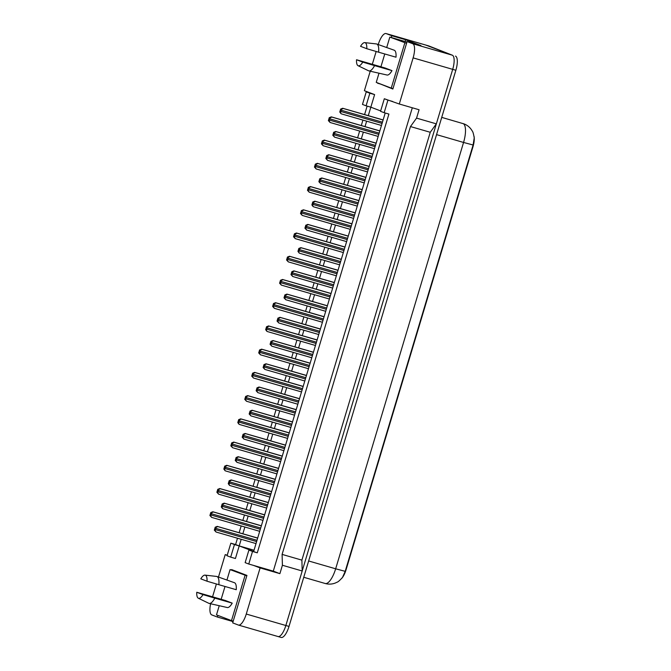 <?xml version="1.0" encoding="UTF-8"?>
<svg xmlns="http://www.w3.org/2000/svg" width="671" height="671" viewBox="0 0 671 671"><rect width="100%" height="100%" fill="white"/><g stroke="black" fill="none" stroke-linecap="round" stroke-linejoin="round"><path stroke-width="1.01" d="M217.89 615.416L217.404 617.052L211.768 614.904A13.135 4.454 106.2 0 1 210.602 603.749M412.304 107.779L273.29 571.13L253.504 565.401L260.105 567.918L246.265 614.04A13.135 4.454 106.2 0 1 238.44 625.07A13.135 4.454 106.2 0 1 238.322 625.028L232.694 622.881L246.936 575.416L231.638 569.587L231.512 570.014M230.681 557.131L234.456 544.55L230.841 543.174L227.066 555.756L230.681 557.131L235.429 558.507L239.203 545.926L253.663 551.445L385.204 112.996M218.478 577.052L225.213 554.615L227.184 555.362M212.564 596.771L216.398 583.98M241.191 539.299L239.203 545.926L235.588 544.55L237.484 538.226M380.658 110.925L370.837 107.175L368.295 115.63M366.634 121.174L365.016 126.576M363.346 132.128L361.325 138.863M359.664 144.408L358.046 149.809M356.376 155.353L354.363 162.088M352.694 167.633L351.076 173.034M349.415 178.587L347.393 185.322M345.724 190.866L344.106 196.268M342.445 201.812L340.423 208.547M338.754 214.091L337.136 219.492M335.475 225.045L333.453 231.772M331.793 237.324L330.166 242.726M328.505 248.27L326.483 255.005M324.823 260.549L323.196 265.951M321.535 271.503L319.513 278.23M317.853 283.783L316.234 289.184M314.565 294.728L312.543 301.464M310.883 307.008L309.264 312.409M307.595 317.962L305.573 324.689M303.913 330.241L302.294 335.643M300.625 341.187L298.612 347.922M296.943 353.466L295.324 358.868M293.663 364.412L291.642 371.147M289.973 376.699L288.354 382.101M286.693 387.645L284.672 394.38M283.003 399.924L281.384 405.326M279.723 410.87L277.702 417.605M276.033 423.158L274.414 428.559M272.753 434.103L270.732 440.839M269.071 446.383L267.444 451.784M265.783 457.328L263.762 464.064M262.101 469.608L260.474 475.018M258.813 480.562L256.792 487.297M255.131 492.841L253.512 498.243M251.843 503.787L249.822 510.522M248.161 516.066L246.542 521.476M244.873 527.02L242.852 533.755M239.153 532.682L241.166 525.947M242.835 520.402L244.454 514.992M246.114 509.448L248.136 502.713M249.805 497.169L251.424 491.768M253.084 486.223L255.106 479.488M256.775 473.944L258.394 468.534M260.054 462.99L262.076 456.255M263.737 450.711L265.364 445.309M267.024 439.765L269.046 433.03M270.707 427.486L272.334 422.076M273.994 416.532L276.016 409.796M277.677 404.252L279.304 398.851M280.964 393.307L282.986 386.571M284.647 381.027L286.265 375.626M287.934 370.073L289.956 363.338M291.617 357.794L293.235 352.392M294.905 346.848L296.926 340.113M298.587 334.569L300.205 329.167M301.875 323.615L303.888 316.88M305.557 311.336L307.175 305.934M308.836 300.39L310.858 293.655M312.527 288.111L314.145 282.709M315.806 277.157L317.828 270.43M319.497 264.877L321.115 259.476M322.776 253.932L324.798 247.196M326.458 241.652L328.085 236.251M329.746 230.698L331.768 223.971M333.428 218.419L335.055 213.017M336.716 207.473L338.738 200.738M340.398 195.194L342.025 189.792M343.686 184.248L345.708 177.513M347.368 171.961L348.987 166.559M350.656 161.015L352.678 154.28M354.338 148.736L355.957 143.334M357.626 137.79L359.648 131.055M361.308 125.502L362.927 120.101M364.596 114.556L367.129 106.102M377.647 82.91L392.854 89.033L407.096 41.568L412.724 43.716A13.135 4.454 106.2 0 1 413.118 57.882L399.287 104.005L384.315 98.738L380.541 111.311L384.156 112.694L387.93 100.113L392.678 101.489M378.243 44.546A13.135 4.454 106.2 0 1 386.051 33.55A13.135 4.454 106.2 0 1 386.169 33.592L391.805 35.739L391.268 37.509M366.089 105.8L369.864 93.219L366.249 91.843L362.474 104.424L366.089 105.8L370.837 107.175L374.611 94.594L364.387 90.702L370.233 71.218M372.321 64.265L376.163 51.474M257.278 552.82L248.916 550.069L245.141 562.642L248.756 564.026L252.522 551.445L257.278 552.82L388.903 114.07L384.156 112.694M436.343 123.858L416.557 118.121L410.467 126.551L282.105 554.397L301.891 560.134L302.193 570.996L285.846 625.506A13.135 4.454 106.2 0 1 278.012 636.536A13.135 4.454 106.2 0 1 277.895 636.494A13.135 4.454 106.2 0 0 278.012 636.536A13.135 4.454 106.2 0 0 285.846 625.506L452.699 69.348L436.343 123.858L430.254 132.279L301.891 560.134M282.105 554.397L282.407 565.259L302.193 570.996M410.467 126.551L430.254 132.279M428.677 45.905A13.135 4.454 106.2 0 1 428.794 45.93A13.135 4.454 106.2 0 1 428.912 45.972L452.296 55.181A13.135 4.454 106.2 0 1 452.699 69.348A13.135 4.454 106.2 0 0 452.296 55.181L425.75 45.058L452.296 55.181L412.724 43.716M425.506 44.982A13.135 4.454 106.2 0 1 425.632 45.016A13.135 4.454 106.2 0 1 425.75 45.058A13.135 4.454 106.2 0 0 425.632 45.016L386.051 33.55M391.805 35.739L405.653 39.748L420.943 45.578L407.096 41.568M227.234 555.194L225.213 554.615M231.403 620.566L231.252 621.061L217.404 617.052M231.252 621.061L233.03 621.74M273.29 571.13L279.891 573.646L260.105 567.918M279.891 573.646L282.407 565.259M416.557 118.121L419.073 109.742L399.287 104.005M341.782 578.318A11.826 4.009 106.2 0 0 346.06 569.771L472.963 146.781A11.826 4.009 -73.8 0 0 474.062 136.414M248.756 564.026L253.504 565.401M230.841 543.174L235.588 544.55M366.249 91.843L370.996 93.219M254.024 550.22L234.456 544.55M387.93 100.113L384.315 98.738M252.522 551.445L248.916 550.069M369.864 93.219L374.611 94.594M405.653 39.748L405.125 41.518M381.086 84.219L377.563 83.204M325.066 583.451A17.513 5.93 -73.8 0 0 325.217 583.502C328.681 584.466 332.07 584.29 335.391 582.99L337.035 582.218C337.966 582.042 339.794 580.432 342.512 577.395L345.196 571.34L473.105 145.003L474.229 137.907C473.55 133.89 472.87 131.55 472.174 130.904C470.312 127.641 467.62 125.318 464.089 123.917L441.728 117.383M455.466 56.096A13.135 4.454 106.2 0 1 455.861 70.27L289.008 626.42A13.135 4.454 106.2 0 1 281.183 637.45A13.135 4.454 106.2 0 1 281.065 637.408M217.236 526.391L217.698 526.567L215.978 527.49L215.198 527.196L217.236 526.391L257.681 538.05M215.198 527.196L214.317 530.132L215.097 530.425A2.189 0.738 -73.8 0 0 215.408 529.612L215.785 528.354A2.189 0.738 -73.8 0 0 215.978 527.49M214.317 530.132L216.062 532.019L256.012 543.594L216.096 532.028M215.097 530.425L216.062 532.019M212.824 511.763L213.286 511.939L211.566 512.87L210.786 512.569L212.824 511.763L261.363 525.77M210.786 512.569L209.906 515.504L210.686 515.806A2.189 0.738 -73.8 0 0 210.996 514.984L211.373 513.726A2.189 0.738 -73.8 0 0 211.566 512.87M209.906 515.504L211.65 517.391L259.702 531.315L211.684 517.4M210.686 515.806L211.65 517.391M200.797 578.838A12.044 4.076 106.2 0 1 205.016 575.122A12.044 4.076 106.2 0 1 205.351 575.206A12.044 4.076 106.2 0 1 207.02 581.212L200.797 578.838M205.016 575.122L216.607 576.431A14.016 4.747 106.2 0 1 216.968 576.515A14.016 4.747 106.2 0 1 217.001 576.523A14.016 4.747 106.2 0 1 218.838 584.701L236.242 589.708A12.917 4.378 106.2 0 0 234.464 582.722L216.968 576.515M196.771 592.258L225.33 600.495L232.216 603.128L214.812 598.121A14.016 4.747 106.2 0 1 209.167 603.43A14.016 4.747 106.2 0 1 208.949 603.363A14.016 4.747 106.2 0 1 208.815 603.304L198.322 598.213A12.044 4.076 106.2 0 1 196.771 592.258L202.994 594.623A12.044 4.076 106.2 0 1 198.322 598.213M214.812 598.121L202.994 594.623M232.216 603.128A12.917 4.378 106.2 0 1 227.276 607.532L209.167 603.43M246.811 575.827L230.069 569.595L226.932 580.054M236.754 571.533L230.069 569.595M233.223 621.111L231.495 620.608L245.083 575.324M219.241 605.712L216.481 614.879L231.495 620.608M225.003 586.479L221.162 599.287M207.02 581.212L218.838 584.701M360.562 46.333A12.044 4.076 106.2 0 1 364.772 42.617A12.044 4.076 106.2 0 1 365.116 42.692A12.044 4.076 106.2 0 1 366.777 48.706L360.562 46.333M364.772 42.617L376.364 43.925A14.016 4.747 106.2 0 1 376.725 44.009A14.016 4.747 106.2 0 1 376.758 44.018A14.016 4.747 106.2 0 1 378.603 52.195L395.999 57.203A12.917 4.378 106.2 0 0 394.221 50.216L376.725 44.009M356.536 59.753L385.087 67.989L391.981 70.623L374.577 65.615A14.016 4.747 106.2 0 1 368.924 70.916A14.016 4.747 106.2 0 1 368.715 70.858A14.016 4.747 106.2 0 1 368.58 70.799L358.079 65.708A12.044 4.076 106.2 0 1 356.536 59.753L362.751 62.118A12.044 4.076 106.2 0 1 358.079 65.708M374.577 65.615L362.751 62.118M391.981 70.623A12.917 4.378 106.2 0 1 387.033 75.026L368.924 70.916M406.567 43.313L389.834 37.09L386.697 47.54M406.45 41.904L389.834 37.09M392.988 88.597L391.26 88.102L404.848 42.818M378.998 73.206L376.246 82.374L391.26 88.102M384.768 53.974L380.927 66.773M366.777 48.706L378.603 52.195M224.198 503.158L224.668 503.334L222.948 504.265L222.168 503.971L224.198 503.158L264.651 514.816M222.168 503.971L221.287 506.907L222.067 507.201A2.189 0.738 -73.8 0 0 222.378 506.387L222.755 505.129A2.189 0.738 -73.8 0 0 222.948 504.265M221.287 506.907L222.562 508.61L222.067 507.201M223.049 508.794L262.982 520.361L223.032 508.786M231.168 479.933L231.638 480.109L229.918 481.032L229.138 480.738L231.168 479.933L271.621 491.591M229.138 480.738L228.257 483.674L229.037 483.967A2.189 0.738 -73.8 0 0 229.348 483.154L229.725 481.895A2.189 0.738 -73.8 0 0 229.918 481.032M228.257 483.674L229.532 485.385L229.037 483.967M230.019 485.561L269.952 497.136L230.002 485.561M238.138 456.699L238.599 456.876L236.888 457.807L236.108 457.513L238.138 456.699L278.582 468.358M236.108 457.513L235.227 460.449L236.007 460.742A2.189 0.738 -73.8 0 0 236.309 459.929L236.687 458.67A2.189 0.738 -73.8 0 0 236.888 457.807M235.227 460.449L236.972 462.327L276.922 473.902L236.989 462.336L236.007 460.742M245.108 433.474L245.569 433.651L243.85 434.573L243.078 434.28L245.108 433.474L285.552 445.133M243.078 434.28L242.197 437.215L242.969 437.509A2.189 0.738 -73.8 0 0 243.279 436.695L243.657 435.437A2.189 0.738 -73.8 0 0 243.85 434.573M242.197 437.215L243.934 439.102L242.969 437.509M243.976 439.111L283.892 450.677L243.934 439.102M219.786 488.538L220.256 488.714L218.536 489.637L217.756 489.344L219.786 488.538L268.333 502.537M217.756 489.344L216.876 492.279L217.656 492.573A2.189 0.738 -73.8 0 0 217.966 491.759L218.343 490.501A2.189 0.738 -73.8 0 0 218.536 489.637M216.876 492.279L218.62 494.166L266.672 508.081L218.654 494.175M217.656 492.573L218.62 494.166M226.756 465.305L227.226 465.481L225.506 466.412L224.726 466.11L226.756 465.305L275.303 479.312M224.726 466.11L223.846 469.046L224.626 469.348A2.189 0.738 -73.8 0 0 224.936 468.526L225.313 467.268A2.189 0.738 -73.8 0 0 225.506 466.412M223.846 469.046L225.12 470.757L224.626 469.348M225.607 470.941L273.634 484.856L225.59 470.933M233.726 442.08L234.187 442.256L232.476 443.179L231.696 442.885L233.726 442.08L282.273 456.079M231.696 442.885L230.816 445.821L231.596 446.114A2.189 0.738 -73.8 0 0 231.898 445.301L232.275 444.043A2.189 0.738 -73.8 0 0 232.476 443.179M230.816 445.821L232.56 447.708L231.596 446.114M232.577 447.708L280.604 461.623L232.56 447.708M252.078 410.241L252.539 410.417L250.82 411.348L250.048 411.055L252.078 410.241L292.522 421.9M250.048 411.055L249.167 413.99L249.939 414.284A2.189 0.738 -73.8 0 0 250.249 413.47L250.627 412.212A2.189 0.738 -73.8 0 0 250.82 411.348M249.167 413.99L250.904 415.869L249.939 414.284M290.862 427.452L250.904 415.869M259.048 387.016L259.509 387.192L257.79 388.123L257.018 387.821L259.048 387.016L299.492 398.675M257.018 387.821L256.137 390.757L256.909 391.05A2.189 0.738 -73.8 0 0 257.219 390.237L257.597 388.979A2.189 0.738 -73.8 0 0 257.79 388.123M256.137 390.757L257.874 392.644L297.832 404.219L257.907 392.652M256.909 391.05L257.874 392.644M266.018 363.783L266.479 363.959L264.76 364.89L263.988 364.596L266.018 363.783L306.462 375.441M263.988 364.596L263.107 367.532L263.879 367.825A2.189 0.738 -73.8 0 0 264.189 367.012L264.567 365.754A2.189 0.738 -73.8 0 0 264.76 364.89M263.107 367.532L264.844 369.411L263.879 367.825M264.86 369.419L304.802 380.994L264.844 369.411M240.696 418.847L241.157 419.023L239.438 419.954L238.666 419.652L240.696 418.847L289.243 432.854M238.666 419.652L237.786 422.587L238.557 422.889A2.189 0.738 -73.8 0 0 238.868 422.067L239.245 420.809A2.189 0.738 -73.8 0 0 239.438 419.954M237.786 422.587L239.061 424.298L238.557 422.889M239.547 424.483L287.574 438.398L239.522 424.475M247.666 395.622L248.127 395.798L246.408 396.72L245.636 396.427L247.666 395.622L296.205 409.62M245.636 396.427L244.756 399.362L245.527 399.656A2.189 0.738 -73.8 0 0 245.838 398.842L246.215 397.584A2.189 0.738 -73.8 0 0 246.408 396.72M244.756 399.362L246.492 401.25L294.544 415.164L246.509 401.25L245.527 399.656M254.636 372.388L255.097 372.564L253.378 373.495L252.606 373.202L254.636 372.388L303.175 386.395M252.606 373.202L251.726 376.129L252.497 376.431A2.189 0.738 -73.8 0 0 252.808 375.609L253.185 374.351A2.189 0.738 -73.8 0 0 253.378 373.495M251.726 376.129L253.462 378.016L301.514 391.939L253.495 378.025M252.497 376.431L253.462 378.016M272.988 340.558L273.449 340.734L271.73 341.665L270.95 341.363L272.988 340.558L313.432 352.216M270.95 341.363L270.069 344.298L270.849 344.592A2.189 0.738 -73.8 0 0 271.159 343.778L271.537 342.52A2.189 0.738 -73.8 0 0 271.73 341.665M270.069 344.298L271.814 346.186L270.849 344.592M271.83 346.194L311.763 357.76L271.814 346.186M279.958 317.324L280.419 317.5L278.7 318.431L277.92 318.138L279.958 317.324L320.402 328.983M277.92 318.138L277.039 321.074L277.819 321.367A2.189 0.738 -73.8 0 0 278.13 320.553L278.507 319.295A2.189 0.738 -73.8 0 0 278.7 318.431M277.039 321.074L278.784 322.952L318.733 334.535L278.8 322.961L277.819 321.367M286.92 294.099L287.389 294.275L285.67 295.206L284.89 294.905L286.92 294.099L327.373 305.758M284.89 294.905L284.009 297.84L284.789 298.142A2.189 0.738 -73.8 0 0 285.1 297.32L285.477 296.062A2.189 0.738 -73.8 0 0 285.67 295.206M284.009 297.84L285.754 299.727L325.703 311.302L285.787 299.736M284.789 298.142L285.754 299.727M293.89 270.866L294.359 271.05L292.64 271.973L291.86 271.68L293.89 270.866L334.334 282.525M291.86 271.68L290.979 274.615L291.759 274.909A2.189 0.738 -73.8 0 0 292.07 274.095L292.447 272.837A2.189 0.738 -73.8 0 0 292.64 271.973M290.979 274.615L292.724 276.494L332.673 288.077L292.757 276.511M291.759 274.909L292.724 276.494M300.86 247.641L301.321 247.817L299.601 248.748L298.83 248.446L300.86 247.641L341.304 259.3M298.83 248.446L297.949 251.382L298.729 251.684A2.189 0.738 -73.8 0 0 299.031 250.862L299.409 249.604A2.189 0.738 -73.8 0 0 299.601 248.748M297.949 251.382L299.224 253.093L298.729 251.684M299.711 253.277L339.643 264.844L299.685 253.269M261.606 349.163L262.067 349.339L260.348 350.262L259.576 349.968L261.606 349.163L310.145 363.162M259.576 349.968L258.696 352.904L259.467 353.198A2.189 0.738 -73.8 0 0 259.778 352.384L260.155 351.126A2.189 0.738 -73.8 0 0 260.348 350.262M258.696 352.904L260.432 354.791L308.484 368.715L260.465 354.8M259.467 353.198L260.432 354.791M268.576 325.93L269.037 326.106L267.318 327.037L266.538 326.743L268.576 325.93L317.115 339.937M266.538 326.743L265.657 329.671L266.437 329.973A2.189 0.738 -73.8 0 0 266.748 329.151L267.125 327.893A2.189 0.738 -73.8 0 0 267.318 327.037M265.657 329.671L266.941 331.382L266.437 329.973M267.419 331.566L315.454 345.481L267.402 331.558M275.546 302.705L276.007 302.881L274.288 303.804L273.508 303.51L275.546 302.705L324.085 316.704M273.508 303.51L272.627 306.446L273.407 306.739A2.189 0.738 -73.8 0 0 273.718 305.926L274.095 304.668A2.189 0.738 -73.8 0 0 274.288 303.804M272.627 306.446L274.372 308.333L273.407 306.739M274.389 308.333L322.424 322.256L274.372 308.333M282.508 279.471L282.977 279.648L281.258 280.579L280.478 280.285L282.508 279.471L331.055 293.479M280.478 280.285L279.597 283.221L280.377 283.514A2.189 0.738 -73.8 0 0 280.688 282.692L281.065 281.434A2.189 0.738 -73.8 0 0 281.258 280.579M279.597 283.221L281.342 285.1L329.394 299.023L281.359 285.108L280.377 283.514M289.478 256.247L289.947 256.423L288.228 257.345L287.448 257.052L289.478 256.247L338.025 270.245M287.448 257.052L286.567 259.987L287.347 260.281A2.189 0.738 -73.8 0 0 287.658 259.467L288.035 258.209A2.189 0.738 -73.8 0 0 288.228 257.345M286.567 259.987L288.312 261.875L336.356 275.798L288.345 261.883M287.347 260.281L288.312 261.875M307.83 224.408L308.291 224.592L306.572 225.515L305.8 225.221L307.83 224.408L348.274 236.075M305.8 225.221L304.919 228.157L305.691 228.45A2.189 0.738 -73.8 0 0 306.001 227.637L306.379 226.379A2.189 0.738 -73.8 0 0 306.572 225.515M304.919 228.157L306.655 230.036L305.691 228.45M306.689 230.052L346.613 241.619L306.655 230.036M314.8 201.183L315.261 201.359L313.542 202.29L312.77 201.988L314.8 201.183L355.244 212.841M312.77 201.988L311.889 204.923L312.661 205.225A2.189 0.738 -73.8 0 0 312.971 204.403L313.349 203.145A2.189 0.738 -73.8 0 0 313.542 202.29M311.889 204.923L313.164 206.634L312.661 205.225M313.642 206.819L353.583 218.385L313.625 206.811M321.77 177.958L322.231 178.134L320.512 179.056L319.74 178.763L321.77 177.958L362.214 189.616M319.74 178.763L318.859 181.698L319.631 181.992A2.189 0.738 -73.8 0 0 319.941 181.178L320.319 179.92A2.189 0.738 -73.8 0 0 320.512 179.056M318.859 181.698L320.595 183.577L319.631 181.992M320.612 183.586L360.553 195.16L320.595 183.577M328.74 154.724L329.201 154.9L327.482 155.831L326.71 155.529L328.74 154.724L369.184 166.383M326.71 155.529L325.829 158.465L326.601 158.767A2.189 0.738 -73.8 0 0 326.911 157.945L327.289 156.687A2.189 0.738 -73.8 0 0 327.482 155.831M325.829 158.465L327.565 160.352L367.523 171.927L327.599 160.361M326.601 158.767L327.565 160.352M335.71 131.499L336.171 131.675L334.452 132.598L333.672 132.304L335.71 131.499L376.154 143.158M333.672 132.304L332.791 135.24L333.571 135.534A2.189 0.738 -73.8 0 0 333.881 134.72L334.259 133.462A2.189 0.738 -73.8 0 0 334.452 132.598M332.791 135.24L334.535 137.119L374.485 148.702L334.569 137.136M333.571 135.534L334.535 137.119M342.68 108.266L343.141 108.442L341.422 109.373L340.642 109.071L342.68 108.266L383.124 119.924M340.642 109.071L339.761 112.007L340.541 112.309A2.189 0.738 -73.8 0 0 340.851 111.487L341.229 110.229A2.189 0.738 -73.8 0 0 341.422 109.373M339.761 112.007L341.044 113.718L340.541 112.309M341.522 113.902L381.455 125.469L341.505 113.894M296.448 233.013L296.909 233.189L295.198 234.12L294.418 233.827L296.448 233.013L344.995 247.02M294.418 233.827L293.537 236.762L294.317 237.056A2.189 0.738 -73.8 0 0 294.619 236.234L294.997 234.984A2.189 0.738 -73.8 0 0 295.198 234.12M293.537 236.762L295.274 238.641L294.317 237.056M295.315 238.65L343.326 252.564L295.274 238.641M303.418 209.788L303.879 209.964L302.16 210.887L301.388 210.593L303.418 209.788L351.956 223.787M301.388 210.593L300.507 213.529L301.279 213.823A2.189 0.738 -73.8 0 0 301.589 213.009L301.967 211.751A2.189 0.738 -73.8 0 0 302.16 210.887M300.507 213.529L302.244 215.416L301.279 213.823M302.269 215.416L350.296 229.339L302.244 215.416M310.388 186.555L310.849 186.731L309.13 187.662L308.358 187.368L310.388 186.555L358.926 200.562M308.358 187.368L307.477 190.304L308.249 190.598A2.189 0.738 -73.8 0 0 308.559 189.784L308.937 188.526A2.189 0.738 -73.8 0 0 309.13 187.662M307.477 190.304L309.214 192.183L308.249 190.598M309.23 192.191L357.266 206.106L309.214 192.183M317.358 163.33L317.819 163.506L316.1 164.429L315.328 164.135L317.358 163.33L365.896 177.337M315.328 164.135L314.447 167.071L315.219 167.364A2.189 0.738 -73.8 0 0 315.529 166.551L315.907 165.292A2.189 0.738 -73.8 0 0 316.1 164.429M314.447 167.071L316.184 168.958L315.219 167.364M316.2 168.958L364.236 182.881L316.184 168.958M324.328 140.096L324.789 140.273L323.07 141.204L322.298 140.91L324.328 140.096L372.866 154.104M322.298 140.91L321.417 143.846L322.189 144.139A2.189 0.738 -73.8 0 0 322.499 143.326L322.877 142.067A2.189 0.738 -73.8 0 0 323.07 141.204M321.417 143.846L323.154 145.724L371.206 159.648L323.17 145.733L322.189 144.139M331.298 116.871L331.759 117.048L330.04 117.97L329.26 117.677L331.298 116.871L379.836 130.879M329.26 117.677L328.379 120.612L329.159 120.906A2.189 0.738 -73.8 0 0 329.469 120.092L329.847 118.834A2.189 0.738 -73.8 0 0 330.04 117.97M328.379 120.612L330.124 122.499L378.176 136.423L330.157 122.508M329.159 120.906L330.124 122.499M413.118 57.882L455.861 70.27M386.169 33.592L428.912 45.972M246.265 614.04L289.008 626.42M473.105 145.003L463.56 142.453A17.513 5.93 -73.8 0 0 463.032 123.565A17.513 5.93 -73.8 0 0 462.881 123.506M303.753 577.278L325.217 583.502A17.513 5.93 -73.8 0 0 335.659 568.798L345.196 571.34M308.643 560.973L335.659 568.798L463.56 142.453L436.553 134.628M215.408 529.612L256.624 541.556M215.785 528.354L257.001 540.298M217.698 526.567L257.647 538.142M210.996 514.984L260.314 529.276M211.373 513.726L260.692 528.018M213.286 511.939L261.338 525.863M222.378 506.387L263.594 518.322M222.755 505.129L263.971 517.064M224.668 503.334L264.617 514.917M229.348 483.154L270.564 495.097M229.725 481.895L270.941 493.839M231.638 480.109L271.587 491.684M236.309 459.929L277.534 471.864M236.687 458.67L277.911 470.606M238.599 456.876L278.557 468.459M243.279 436.695L284.504 448.639M243.657 435.437L284.881 447.381M245.569 433.651L285.527 445.225M217.966 491.759L267.276 506.043M218.343 490.501L267.654 504.785M220.256 488.714L268.308 502.629M224.936 468.526L274.246 482.818M225.313 467.268L274.624 481.56M227.226 465.481L275.269 479.404M231.898 445.301L281.216 459.585M232.275 444.043L281.594 458.327M234.187 442.256L282.239 456.171M250.937 415.877L290.862 427.444M250.249 413.47L291.474 425.406M250.627 412.212L291.851 424.156M252.539 410.417L292.497 422M257.219 390.237L298.444 402.181M257.597 388.979L298.821 400.923M259.509 387.192L299.467 398.767M264.189 367.012L305.414 378.956M264.567 365.754L305.791 377.698M266.479 363.959L306.437 375.542M238.868 422.067L288.186 436.36M239.245 420.809L288.564 435.102M241.157 419.023L289.209 432.946M245.838 398.842L295.156 413.126M246.215 397.584L295.534 411.868M248.127 395.798L296.179 409.721M252.808 375.609L302.126 389.901M253.185 374.351L302.504 388.643M255.097 372.564L303.149 386.488M271.159 343.778L312.376 355.722M271.537 342.52L312.753 354.464M273.449 340.734L313.399 352.309M278.13 320.553L319.346 332.497M278.507 319.295L319.723 331.239M280.419 317.5L320.369 329.084M285.1 297.32L326.316 309.264M285.477 296.062L326.693 308.006M287.389 294.275L327.339 305.85M292.07 274.095L333.286 286.039M292.447 272.837L333.663 284.781M294.359 271.05L334.309 282.625M299.031 250.862L340.256 262.806M299.409 249.604L340.633 261.547M301.321 247.817L341.279 259.392M259.778 352.384L309.096 366.668M260.155 351.126L309.474 365.41M262.067 349.339L310.119 363.263M266.748 329.151L316.066 343.443M267.125 327.893L316.444 342.185M269.037 326.106L317.089 340.029M273.718 305.926L323.036 320.21M274.095 304.668L323.414 318.96M276.007 302.881L324.059 316.804M280.688 282.692L329.998 296.985M281.065 281.434L330.375 295.726M282.977 279.648L331.021 293.571M287.658 259.467L336.968 273.76M288.035 258.209L337.345 272.501M289.947 256.423L337.991 270.346M306.001 227.637L347.226 239.581M306.379 226.379L347.603 238.322M308.291 224.592L348.249 236.167M312.971 204.403L354.196 216.347M313.349 203.145L354.573 215.089M315.261 201.359L355.219 212.933M319.941 181.178L361.166 193.122M320.319 179.92L361.543 191.864M322.231 178.134L362.189 189.708M326.911 157.945L368.127 169.889M327.289 156.687L368.505 168.631M329.201 154.9L369.159 166.475M333.881 134.72L375.097 146.664M334.259 133.462L375.475 145.406M336.171 131.675L376.121 143.25M340.851 111.487L382.067 123.43M341.229 110.229L382.445 122.172M343.141 108.442L383.091 120.017M294.619 236.234L343.938 250.526M294.997 234.984L344.315 249.268M296.909 233.189L344.961 247.113M301.589 213.009L350.908 227.301M301.967 211.751L351.285 226.043M303.879 209.964L351.931 223.888M308.559 189.784L357.878 204.068M308.937 188.526L358.255 202.81M310.849 186.731L358.901 200.654M315.529 166.551L364.848 180.843M315.907 165.292L365.225 179.585M317.819 163.506L365.871 177.429M322.499 143.326L371.818 157.61M322.877 142.067L372.195 156.351M324.789 140.273L372.841 154.196M329.469 120.092L378.788 134.385M329.847 118.834L379.165 133.126M331.759 117.048L379.811 130.971M238.44 625.07L281.183 637.45M428.794 45.93L425.632 45.016"/></g></svg>
